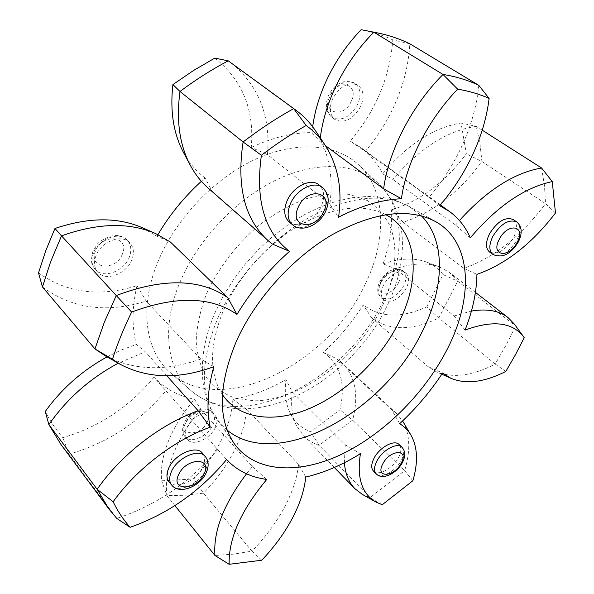 <?xml version="1.0" encoding="UTF-8"?>
<svg xmlns="http://www.w3.org/2000/svg" width="594" height="594" viewBox="0 0 594 594"><rect width="100%" height="100%" fill="white"/><g stroke="black" fill="none" stroke-linecap="round" stroke-linejoin="round"><path stroke-width="0.45" stroke-dasharray="2.97 2.23" d="M524.205 337.689L515.703 326.032L506.021 345.196L495.196 364.04L438.818 318.013L457.684 281.155L449.561 272.446L439.397 266.854C427.249 262.407 412.615 263.053 395.478 268.785L383.1 263.847C389.53 245.24 392.337 227.227 391.535 209.808L403.111 222.215C432.863 212.734 459.125 192.501 481.912 161.509L479.967 143.622L476.269 126.388C447.423 130.509 419.616 148.188 392.849 179.425L382.64 173.842C377.383 163.112 369.951 154.24 360.343 147.208L350.26 141.134L365.265 151.366C376.678 137.89 386.137 123.099 393.651 106.979C403.237 86.234 408.635 65.177 409.838 43.793L392.805 39.88C389.827 77.227 375.646 110.981 350.26 141.134M373.448 471.079C378.237 476.522 393.258 468.198 398.611 457.313C401.455 451.581 401.603 447.312 399.064 444.498M489.523 251.99C497.527 255.071 505.487 250.364 513.409 237.867C517.493 229.329 517.448 223.218 513.283 219.528M289.122 221.918C297.275 229.403 315.176 220.604 321.198 206.437C325.089 197.015 324.346 189.813 318.978 184.845M168.919 481.66C175.245 490.488 197.074 480.709 202.814 466.802C205.264 461.144 205.145 456.608 202.443 453.192M131.905 259.637C126.789 273.886 105.88 281.875 97.869 272.304C94.201 268.02 93.548 262.555 95.909 255.925C100.906 241.55 121.792 233.591 129.752 242.723C133.717 247.141 134.437 252.784 131.905 259.637M360.758 106.259C353.244 119.297 344.668 123.738 335.038 119.58C329.781 115.11 328.935 108.264 332.506 99.05C339.939 85.996 348.463 81.423 358.078 85.343C363.617 89.917 364.508 96.889 360.758 106.259M406.445 287.912C399.153 299.421 391.617 303.452 383.843 300.007C380.628 296.859 380.472 292.04 383.382 285.536C388.053 275.371 400.764 268.495 405.947 273.203C409.296 276.41 409.459 281.318 406.445 287.912M215.459 427.16C210.655 438.81 192.939 446.755 187.414 439.515C185.061 436.575 184.92 432.632 186.984 427.695C191.736 415.919 209.519 408.019 214.983 415.043C217.471 418.057 217.627 422.096 215.459 427.16M365.444 283.687C386.969 239.694 386.501 191.053 358.954 165.147C336.761 144.023 297.074 140.206 255.658 159.17C214.308 178.155 175.275 219.186 157.729 262.296C138.677 308.331 145.619 351.908 170.589 372.854C222.401 418.711 329.388 363.543 365.444 283.687M478.801 85.343C476.596 107.425 470.203 129.262 459.6 150.876C451.306 167.679 441.112 183.175 429.024 197.379L365.265 151.366M232.907 399.346C230.828 426.737 217.76 453.281 193.718 478.964L161.672 480.806C160.35 467.782 163.105 453.348 169.929 437.496C175.742 424.316 183.925 411.56 194.468 399.242L200.779 409.281C189.991 422.022 181.593 435.157 175.579 448.685C168.05 466.052 165.169 481.712 166.936 495.648L185.061 495.255L203.467 493.154C217.619 478.616 228.556 463.105 236.278 446.621C242.226 433.769 245.641 421.243 246.517 409.058L232.907 399.346C250.75 396.228 268.421 389.671 285.937 379.663L292.211 391.75C290.6 405.464 292.151 416.995 296.859 426.336L303.556 435.788C307.87 440.191 313.068 443.391 319.134 445.381L352.591 420.136C359.043 395.671 355.509 376.581 341.996 362.86L336.954 358.88L323.366 352.339C338.87 338.224 352.168 322.386 363.261 304.826L371.525 317.768C389.256 330.91 411.687 330.992 438.818 318.013L426.7 306.898C401.039 318.443 379.893 317.753 363.261 304.826M305.762 477.064L298.582 464.36C297.223 476.7 293.295 489.493 286.805 502.732C278.386 519.698 266.765 535.84 251.945 551.15L203.467 493.154L193.718 478.964M298.582 464.36L246.517 409.058M213.81 366.684L200.794 359.058L146.154 301.099L136.984 285.692C99.785 297.282 66.959 293.028 38.521 272.906M141.892 227.532L156.994 236.263L170.381 242.01M272.238 244L212.207 191.402L205.101 177.985L201.359 181.304M157.952 234.615L156.994 236.263M205.101 177.985C196.295 171.376 189.048 162.786 183.368 152.22M214.82 58.108C242.389 79.99 254.536 109.771 251.262 147.446L267.419 154.611C270.871 115.748 258.509 84.987 230.323 62.318M325.467 145.649L319.884 141.498L312.058 132.603C292.879 132.499 272.609 137.452 251.262 147.446M312.058 132.603L312.689 126.782M361.13 29.7C372.527 31.965 383.085 35.358 392.805 39.88M382.64 173.842C407.447 144.461 433.575 127.517 461.041 123.025L466.349 153.787C444.616 182.707 419.683 201.381 391.535 209.808M383.1 263.847C399.799 258.197 414.115 257.544 426.039 261.902C433.123 264.582 438.795 268.807 443.042 274.591L426.7 306.898M323.366 352.339C340.451 364.679 345.975 383.828 339.946 409.786L310.625 431.756C301.693 428.393 294.966 422.356 290.444 413.654C285.803 404.447 284.303 393.117 285.937 379.663M226.566 459.578L153.95 377.19C164.85 388.706 178.356 396.057 194.468 399.242M153.95 377.19C129.566 406.808 99.205 426.967 62.867 437.667C56.081 429.952 50.208 421.235 45.255 411.516M107.083 356.853L121.725 349.807L136.382 344.461L145.344 351.774L118.251 363.209M136.984 285.692C131.95 307.492 131.749 327.079 136.382 344.461M217.775 449.354C190.102 482.306 156.43 505.323 116.758 518.399L68.978 454.217C107.499 443.139 139.835 421.94 165.993 390.614M61.063 444.639L68.978 454.217L62.867 437.667M482.217 130.183L476.269 126.388L461.041 123.025M541.594 167.998L544.46 185.469L545.544 203.653L481.912 161.509L466.349 153.787M514.486 324.22L515.703 326.032L457.684 281.155L443.042 274.591M402.843 421.376C410.075 434.452 410.669 450.876 404.625 470.656L352.591 420.136L339.946 409.786M412.882 480.724L404.625 470.656L370.092 497.579L319.134 445.381L310.625 431.756M261.783 560.224L251.945 551.15L233.279 554.172L214.939 555.472M174.926 505.605L166.936 495.648L161.672 480.806M382.217 504.766L370.092 497.579L362.229 494.319M344.357 462.748L345.285 444.809L292.211 391.75M345.285 444.809L360.432 453.719M399.688 423.678L391.58 409.637L336.954 358.88M391.58 409.637L396.465 413.431L402.591 420.946M505.836 371.421L495.196 364.04C472.475 375.868 452.858 378.445 436.352 371.777L427.999 366.587L371.525 317.768M427.999 366.587L442.604 373.01M465.043 330.116L454.15 315.986L395.478 268.785M454.15 315.986L471.428 311.056M555.479 213.001L545.544 203.653C521.332 236.018 494.119 257.588 463.899 268.354L403.111 222.215M463.899 268.354L476.923 274.361M470.27 237.852L455.531 225.104L392.849 179.425M455.531 225.104L459.429 220.523M429.024 197.379L439.649 205.695M320.285 137.905L319.884 141.498M315.34 130.517C328.749 151.567 333.598 176.121 329.87 204.165L267.419 154.611M329.87 204.165L338.55 217.196M208.256 188.172L212.207 191.402M200.794 359.058C165.362 371.606 133.457 370.493 105.086 355.717M42.456 286.984C72.126 308.732 106.69 313.439 146.154 301.099M166.832 375.779L145.344 351.774M246.532 473.797L252.361 466.684L200.779 409.281M252.361 466.684L266.751 479.44M322.438 187.555C327.799 192.523 328.519 199.725 324.614 209.17C318.547 223.366 300.616 232.217 292.478 224.732M205.249 456.437C207.945 459.845 208.056 464.382 205.591 470.047C199.822 483.984 177.962 493.822 171.636 485.008M401.938 447.237C404.469 450.044 404.314 454.313 401.455 460.053C396.079 470.96 381.036 479.321 376.262 473.893M516.698 221.889C520.856 225.572 520.886 231.69 516.78 240.243C508.828 252.769 500.853 257.499 492.864 254.425M329.492 96.948C325.935 106.148 326.797 112.986 332.061 117.456C341.691 121.622 350.252 117.204 357.737 104.195C361.471 94.84 360.565 87.882 355.019 83.301C345.404 79.373 336.895 83.925 329.492 96.948M351.277 101.247C344 118.926 321.77 113.662 330.101 95.797C337.667 77.584 359.838 83.761 351.277 101.247M93.392 253.237C91.045 259.853 91.706 265.31 95.374 269.594C103.386 279.173 124.257 271.228 129.351 257.002C131.868 250.163 131.14 244.528 127.175 240.102C119.216 230.977 98.359 238.892 93.392 253.237M122.416 253.913C116.172 271.71 87.971 269.171 95.486 251.047C102.027 232.677 130.294 236.145 122.416 253.913M380.695 283.316C377.806 289.813 377.97 294.631 381.185 297.78C388.966 301.232 396.495 297.215 403.764 285.729C406.764 279.143 406.593 274.242 403.237 271.035C398.047 266.32 385.35 273.166 380.695 283.316M398.262 283.264C391.795 297.416 373.626 295.775 380.962 281.422C387.644 266.899 405.754 269.119 398.262 283.264M184.637 425C182.588 429.937 182.737 433.872 185.09 436.82C190.622 444.067 208.316 436.167 213.098 424.532C215.258 419.475 215.095 415.436 212.6 412.414C207.128 405.39 189.367 413.246 184.637 425M207.254 421.963C201.492 436.107 179.143 436.724 185.929 422.275C191.914 407.729 214.278 407.707 207.254 421.963M227.175 430.153L216.736 419.052C200.126 394.743 200.312 361.538 217.278 319.446C234.868 279.135 270.478 239.545 308.858 217.664C349.591 196.146 383.115 192.449 409.422 206.578L421.488 215.882M385.647 214.605C362.667 203.215 334.118 206.66 300 224.933C267.872 243.429 238.343 276.344 223.559 310.12C209.288 345.218 208.902 373.381 222.408 394.602M383.553 300.408C405.257 256.823 405.42 208.969 378.712 183.865C357.209 163.387 318.317 160.18 277.435 179.381C236.627 198.611 197.809 239.471 180.019 282.098C160.714 327.621 166.929 370.404 191.142 390.704C241.35 435.172 347.119 379.484 383.553 300.408M206.653 293.436C218.659 267.671 236.033 245.003 258.776 225.445C274.146 213.899 289.827 205.034 305.821 198.856C321.54 194.401 336.152 192.931 349.658 194.438L367.315 200.527C377.272 207.061 384.912 215.696 390.236 226.44C398.841 249.294 395.188 279.061 381.504 307.974C356.623 358.761 300.75 400.66 254.269 400.809L235.677 398.329C224.354 394.275 214.872 387.704 207.232 378.616C200.906 368.161 197.215 355.754 196.161 341.387C196.77 326.173 200.267 310.187 206.653 293.436M335.038 119.58L332.061 117.456C326.009 112.311 324.799 105.079 328.423 95.76L330.264 92.285L333.917 87.66L338.357 84.081L342.946 81.942L349.272 81.252L352.294 81.935L358.078 85.343M97.869 272.304L95.374 269.594C93.31 265.912 89.612 265.384 92.805 251.737L96.562 245.248C97.654 242.812 102.012 239.85 109.63 236.36C119.736 234.207 122.416 236.561 127.175 240.102L129.752 242.723M383.843 300.007L381.185 297.78C377.153 293.815 376.663 288.461 379.707 281.727C386.642 270.411 394.483 266.847 403.237 271.035L405.947 273.203M187.414 439.515L185.09 436.82C183.472 434.014 180.97 432.818 184.043 423.114C188.855 411.419 205.992 404.395 212.6 412.414L214.983 415.043M234.496 443.978L216.736 419.052C211.182 411.159 207.187 402.227 204.759 392.255C199.406 367.864 202.799 341.387 214.954 312.83L223.247 296.102L233.39 279.789L245.174 264.219L258.383 249.68L272.75 236.464L288.008 224.822L303.861 214.969L320.032 207.083L336.249 201.292L352.264 197.705L367.849 196.399L382.751 197.438L396.718 200.839L409.422 206.578L435.966 221.814M170.589 372.854L191.142 390.704C249.383 439.3 350.423 383.026 386.753 306.526C408.293 263.432 409.466 213.432 378.712 183.865L358.954 165.147M334.311 467.478L303.556 435.788M290.444 413.654L296.859 426.336M396.465 413.431L341.996 362.86M475.43 292.397L449.561 272.446M440.34 204.9L360.343 147.208M426.039 261.902L439.397 266.854M441.802 374.22L436.352 371.777"/><path stroke-width="0.89" d="M515.473 354.677L524.205 337.689L523.722 336.998C512.407 322.134 492.849 319.839 465.043 330.116C472.653 310.766 476.618 292.181 476.923 274.361C505.68 264.226 531.868 243.778 555.479 213.001L552.257 181.593C524.457 187.548 497.133 206.296 470.27 237.852C465.666 227.064 458.731 218.273 449.465 211.479L439.649 205.695C451.789 191.61 462.028 176.203 470.366 159.489C480.338 139.352 486.59 119 489.122 98.448C479.581 94.149 469.097 91.06 457.662 89.174C427.814 120.055 406.222 163.001 401.425 198.738C381.927 199.569 360.966 205.724 338.55 217.196C342.589 189.59 338.097 165.533 325.059 145.04C319.98 137.437 313.684 130.918 306.162 125.468C291.038 134.096 276.121 144.03 261.397 155.257C255.168 200.245 264.538 232.269 289.53 251.329C268.637 270.018 251.114 291.045 236.954 314.426C211.137 296.436 176.032 295.649 131.638 312.058C123.849 327.985 117.449 343.711 112.452 359.251L120.352 364.404C147.899 378.712 179.054 379.469 213.81 366.684C207.529 389.478 206.333 409.645 210.224 427.19C174.933 439.709 136.776 468.673 113.127 501.767C117.812 511.382 123.47 519.899 130.108 527.301C167.998 513.936 200.156 491.364 226.566 459.578C237.132 470.641 250.527 477.257 266.751 479.44C241.001 510.387 228.467 538.669 229.158 564.3L261.783 560.224C275.416 545.812 286.182 530.724 294.075 514.953C300.571 501.833 304.47 489.196 305.762 477.064C323.99 472.75 342.211 464.968 360.432 453.719C356.652 477.702 361.828 493.814 375.943 502.049L382.217 504.766L412.882 480.724C418.273 462.355 417.627 447.148 410.951 435.105C408.182 430.412 404.425 426.603 399.688 423.678C416.104 408.405 430.405 391.513 442.604 373.01L450.98 378.341C466.253 384.548 484.533 382.239 505.836 371.421L515.473 354.677M45.738 250.757L54.96 228.475L61.531 235.877L50.705 261.531L42.456 286.984L38.521 272.906L45.738 250.757M373.893 458.509C371.168 464.144 371.012 468.339 373.448 471.079L376.262 473.893C373.834 471.153 373.997 466.958 376.745 461.315C382.083 450.304 397.215 441.943 401.938 447.237L399.064 444.498C394.327 439.196 379.21 447.512 373.893 458.509M489.434 233.947C485.491 242.374 485.521 248.389 489.523 251.99L492.864 254.425C488.869 250.831 488.855 244.817 492.82 236.367C500.742 223.782 508.702 218.956 516.698 221.889L513.283 219.528C505.279 216.58 497.327 221.384 489.434 233.947M287.065 200.854C283.405 210.061 284.088 217.085 289.122 221.918L292.478 224.732C287.444 219.906 286.776 212.875 290.466 203.645C296.399 189.338 314.352 180.45 322.438 187.555L318.978 184.845C310.885 177.732 292.961 186.575 287.065 200.854M168.599 468.458C166.298 473.953 166.402 478.348 168.919 481.66L171.636 485.008C169.134 481.704 169.038 477.301 171.347 471.799C177.049 457.684 199.02 447.928 205.249 456.437L202.443 453.192C196.206 444.668 174.272 454.365 168.599 468.458M236.353 341.32C218.273 385.12 217.649 419.342 234.496 443.978C255.331 472.586 298.136 474.606 340.369 454.87C382.744 434.875 423.173 395.077 446.101 351.358C473.685 299.502 472.943 242.835 435.966 221.814C409.288 207.499 374.777 211.746 332.425 234.563C292.5 257.759 255.078 299.346 236.353 341.32M401.425 198.738L383.613 188.847C388.528 151.195 411.442 106.111 442.99 74.45C456.118 76.559 468.05 80.197 478.801 85.343L489.122 98.448M312.689 126.782C314.538 112.674 318.636 98.329 324.977 83.747C333.873 63.625 345.923 45.612 361.13 29.7L373.849 32.18C356.897 49.413 343.473 69.097 333.59 91.231C326.633 107.106 322.2 122.661 320.285 137.905M457.662 89.174L442.99 74.45L373.849 32.18L363.09 30.079M478.801 85.343L409.838 43.793C399.413 38.707 387.986 34.942 375.557 32.499M120.352 364.404L105.086 355.717L94.958 348.916L104.269 322.401L116.261 295.552L61.531 235.877C97.691 222.936 128.995 222.134 155.442 233.464L170.381 242.01L227.673 297.564L236.954 314.426M54.96 228.475C88.291 217.285 117.263 216.966 141.892 227.532L155.442 233.464M201.359 181.304C184.051 197.097 169.58 214.865 157.952 234.615M190.288 165.243L183.368 152.22C173.418 133.405 169.936 110.855 172.913 84.578L193.659 70.411L214.82 58.108L228.252 60.848C211.828 69.461 195.738 79.67 179.989 91.476C176.091 120.3 179.529 144.884 190.288 165.243C195.136 174.287 201.121 181.927 208.256 188.172L268.332 240.822C244.795 219.698 236.382 186.746 243.102 141.973L179.989 91.476L172.913 84.578M130.108 527.301L116.758 518.399L108.984 509.058L97.156 489.308L48.879 424.621L45.255 411.516C61.531 388.818 82.143 370.604 107.083 356.853M118.251 363.209C89.991 378.363 66.87 398.834 48.879 424.621L61.063 444.639L108.984 509.058M112.452 359.251L94.958 348.916L42.456 286.984M261.397 155.257L243.102 141.973C259.704 129.21 276.566 118.102 293.711 108.643L228.252 60.848L295.767 110.098C303.541 115.815 310.061 122.624 315.34 130.517L325.059 145.04M459.429 220.523C486.828 190.273 514.218 172.765 541.594 167.998L482.217 130.183M246.532 473.797C223.7 504.068 213.172 531.288 214.939 555.472L174.926 505.605M375.943 502.049L362.229 494.319L354.87 488.662C348.789 482.395 345.285 473.752 344.357 462.748M402.591 420.946L410.951 435.105M471.428 311.056C486.842 308.494 499.042 310.655 508.019 317.538L514.486 324.22L523.722 336.998M383.613 188.847L325.467 145.649M306.162 125.468L293.711 108.643L295.767 110.098M289.53 251.329L272.238 244L268.332 240.822M131.638 312.058L116.261 295.552C162.964 277.91 200.104 278.586 227.673 297.564M113.127 501.767L97.156 489.308C121.109 454.507 161.019 423.849 198.166 410.796L166.832 375.779M198.166 410.796L210.224 427.19M552.257 181.593L541.594 167.998M214.939 555.472L229.158 564.3M298.262 207.158C288.654 227.569 315.533 231.274 323.879 211.256C333.828 191.305 307.009 186.419 298.262 207.158M178.497 474.925C170.411 491.988 197.334 490.139 204.195 473.544C212.622 456.734 185.677 457.766 178.497 474.925M382.751 463.966C374.873 478.504 394.334 477.16 401.284 462.978C409.34 448.633 389.946 449.376 382.751 463.966M499.279 239.293C490.154 256.185 509.051 258.791 517.233 242.166C526.514 225.586 507.766 222.171 499.279 239.293M421.488 215.882C446.361 241.075 444.371 288.662 421.762 332.514C383.316 412.399 277.517 471.473 227.175 430.153M222.408 394.602C239.419 419.676 275.141 423.418 310.699 408.004C346.354 392.404 380.338 359.303 398.774 322.631C421.109 278.972 417.99 231.556 385.647 214.605M292.478 224.732C301.908 233.152 319.795 224.97 325.802 210.952C329.878 201.21 328.757 193.414 322.438 187.555M171.636 485.008C179.343 495.225 200.378 486.389 206.318 472.49C209.058 466.216 208.709 460.862 205.249 456.437M376.262 473.893C382.692 480.709 397.037 473.136 402.494 462.399C405.643 456.222 405.457 451.173 401.938 447.237M492.864 254.425C502.212 258.501 510.684 254.366 518.295 242.01C522.601 233.293 522.074 226.589 516.698 221.889M354.87 488.662L334.311 467.478M508.019 317.538L475.43 292.397M449.465 211.479L440.34 204.9M450.98 378.341L441.802 374.22"/></g></svg>
